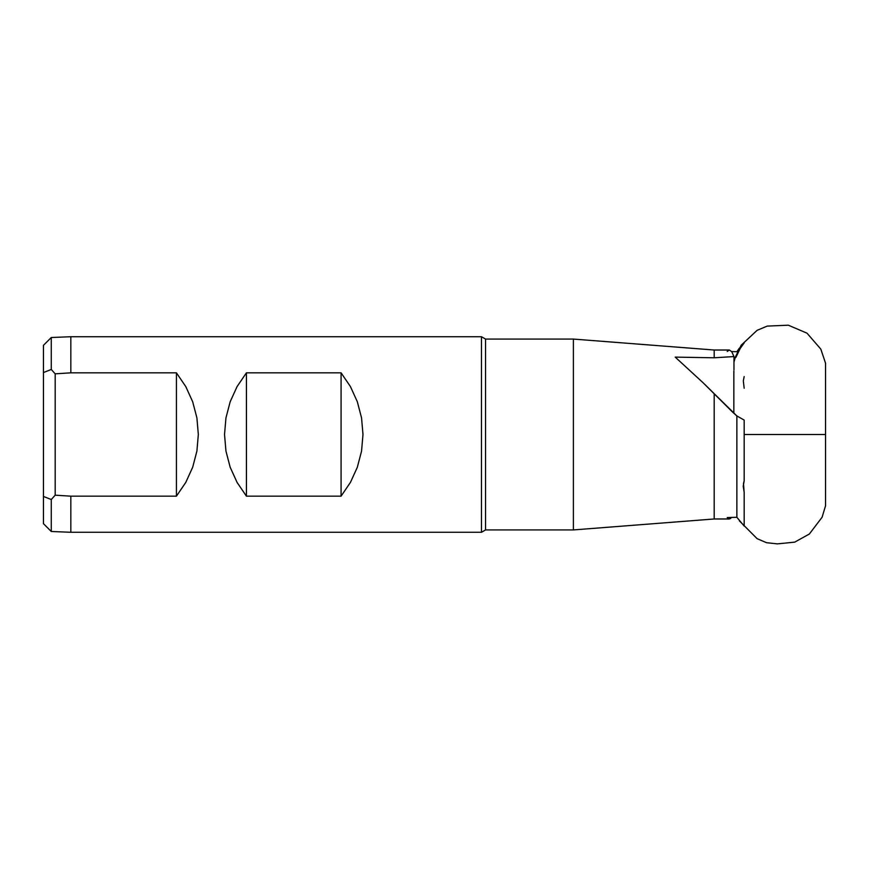 <?xml version="1.0" encoding="UTF-8"?>
<svg xmlns="http://www.w3.org/2000/svg" width="869" height="869" viewBox="0 0 869 869"><rect width="100%" height="100%" fill="white"/><g stroke="black" fill="none" stroke-linecap="round" stroke-linejoin="round"><path stroke-width="1.3" d="M733.86 370.944L733.925 372.366M733.968 369.912L733.968 356.572L731.72 351.673L729.384 350.022L727.212 351.445L729.384 350.022L714.188 350.022L729.384 350.022L731.72 351.673L733.968 356.572L733.968 369.912M744.168 420.075L744.168 434.5L825.333 434.5L744.168 434.5L744.168 480.796L743.256 486.119L744.168 492.408L744.168 526.06L744.168 492.408L743.212 486.227L744.168 480.796L744.168 420.075L736.869 415.947L736.869 517.294L744.168 526.06L736.869 517.294L736.869 415.947L703.075 382.74L675.202 357.116L714.188 357.789L714.188 350.022L573.388 339.073L485.543 339.073L485.543 529.927L573.388 529.927L573.388 339.073L573.388 529.927L714.188 518.978L714.188 393.668L714.188 518.978L573.388 529.927L485.543 529.927L485.543 339.073L481.48 336.727L481.48 532.273L485.543 529.927L481.48 532.273L481.48 336.727L70.823 336.727L70.823 372.834L176.429 372.834L185.792 386.607L192.69 401.782L196.905 417.902L198.328 434.5L196.905 451.098L192.69 467.218L185.792 482.393L176.429 496.166L70.823 496.166L70.823 532.273L481.48 532.273L70.823 532.273L70.823 496.166L55.181 495.178L51.271 499.534L51.271 531.491L70.823 532.273L51.271 531.491L51.271 499.534L43.45 496.449L43.45 523.67L51.271 531.491L43.45 523.67L43.45 345.33L51.271 337.509L70.823 336.727L51.271 337.509L43.45 345.33L43.45 372.551L51.271 369.466L51.271 337.509L51.271 369.466L55.181 373.822L70.823 372.834L70.823 336.727L481.48 336.727L485.543 339.073L573.388 339.073L714.188 350.022L714.188 357.789L733.968 356.572L714.188 357.789L675.202 357.116L703.075 382.74L732.176 411.71L736.869 415.947L744.168 420.075M744.168 388.204L743.321 380.915L744.168 376.592M341.082 496.166L246.427 496.166L237.063 482.393L230.166 467.218L225.951 451.098L224.528 434.5L225.951 417.902L230.166 401.782L237.063 386.607L246.427 372.834L341.082 372.834L350.446 386.607L357.344 401.782L361.558 417.902L362.981 434.5L361.558 451.098L357.344 467.218L350.446 482.393L341.082 496.166L341.082 372.834L350.446 386.607L357.344 401.782L361.558 417.902L362.981 434.5L361.558 451.098L357.344 467.218L350.446 482.393L341.082 496.166L246.427 496.166L237.063 482.393L230.166 467.218L225.951 451.098L224.528 434.5L225.951 417.902L230.166 401.782L237.063 386.607L246.427 372.834L246.427 496.166L246.427 372.834L341.082 372.834L341.082 496.166M731.633 351.554L736.869 351.706L739.345 348.176L736.869 351.706L731.633 351.554M727.212 517.555L736.869 517.294L727.212 517.555L728.928 518.912L727.212 517.555M731.633 517.446L729.384 518.978L714.188 518.978M176.429 496.166L176.429 372.834L185.792 386.607L192.69 401.782L196.905 417.902L198.328 434.5L196.905 451.098L192.69 467.218L185.792 482.393L176.429 496.166L70.823 496.166L55.181 495.178L55.181 373.822L70.823 372.834L176.429 372.834L176.429 496.166M51.271 369.466L55.181 373.822L55.181 495.178L51.271 499.534L43.45 496.449L43.45 372.551L51.271 369.466M735.88 357.398L740.269 348.35L744.168 342.94M730.644 518.5L728.928 518.912M743.484 483.425L744.168 480.796L743.256 486.119L744.168 492.408L743.484 483.425M733.849 371.074L733.849 413.34M739.356 520.824L757.095 538.661L766.501 542.691L777.342 543.875L794.701 542.147L809.354 534.011L822.096 517.251L825.55 505.801L825.55 363.199L820.814 349.121L807.029 333.196L788.324 325.191L767.208 326.103L757.095 330.339L741.181 345.221L735.38 357.029L733.968 362.134"/></g></svg>
